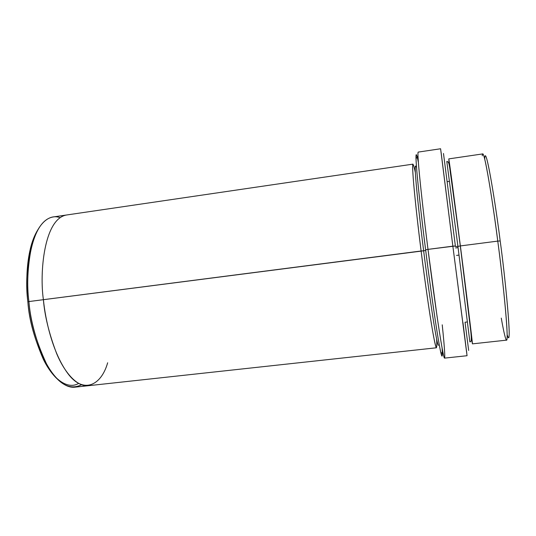 <?xml version="1.0" encoding="UTF-8"?>
<svg xmlns="http://www.w3.org/2000/svg" width="536" height="536" viewBox="0 0 536 536"><rect width="100%" height="100%" fill="white"/><g stroke="black" fill="none" stroke-linecap="round" stroke-linejoin="round"><path stroke-width="0.8" d="M441.021 151.681L452.853 246.165L455.365 245.984L443.486 153.47M417.216 157.115C416.271 153.397 415.862 153.906 416.003 158.663C416.566 174.522 422.127 222.467 425.618 249.823L427.996 249.374C424.418 221.328 418.676 172.21 417.993 156.13L416.003 158.663M78.578 383.421C67.268 390.188 52.541 378.483 43.222 359.013C34.23 338.162 29.105 319.094 27.859 301.822C25.587 281.702 26.13 248.778 37.902 229.696C34.646 234.976 32.14 241.267 30.385 248.577C26.559 268.074 25.715 285.822 27.859 301.822L28.917 301.554C26.713 285.112 27.57 266.895 31.483 246.895C35.972 227.07 47.369 213.026 60.092 217.629M482.266 155.822C483.318 141.551 493.777 208.645 497.763 241.106L500.182 240.939C496.309 209.348 486.005 143.883 484.785 157.644M446.803 161.436L457.918 246.386L460.377 245.924L451.754 179.848C448.8 157.912 448.083 153.611 449.603 166.951L460.377 245.924L457.918 246.386L469.871 341.888L457.918 246.386L455.439 246.567L457.918 246.386L446.803 161.436C448.88 161.999 448.927 161.966 451.145 176.826L460.303 245.97L470.796 331.449C471.821 341.78 471.144 341.586 469.871 341.888M472.417 343.864L506.58 340.139C509.294 339.355 501.884 271.263 497.763 241.106L460.377 245.924C464.243 275.879 472.705 343.342 472.417 343.864L471.191 335.851C473.281 350.872 472.531 343.201 469.563 318.947L460.377 245.924L497.763 241.106C494.098 211.914 485.395 154.08 482.775 153.899L448.773 158.891M66.23 215.043L53.077 216.973C29.782 220.993 24.964 275.236 28.917 301.554L423.641 250.801C420.016 222.809 413.785 166.85 415.521 166.013C413.785 166.85 420.016 222.809 423.641 250.801L425.698 250.466L423.641 250.801C427.165 279.792 436.411 345.037 438.441 345.325C436.411 345.037 427.165 279.792 423.641 250.801L421.108 250.989C423.594 270.754 427.52 300.013 431.38 323.784C435.56 348.695 437.316 353.793 436.639 339.08M455.62 247.947L458.072 247.625L455.62 247.947M418.201 152.097C416.526 152.861 423.795 216.866 427.996 249.374L452.853 246.165L440.599 148.76L418.201 152.097M415.346 172.518C412.445 158.83 411.923 162.937 413.765 184.826C415.608 205.563 418.723 232.028 421.108 250.989L43.403 299.684C39.456 273.28 43.898 218.923 66.464 215.01C43.898 218.916 39.45 273.28 43.403 299.684C44.662 315.758 49.091 333.747 56.675 353.66C64.534 372.48 77.07 387.052 88.279 385.719L436.485 347.777C434.247 347.522 424.706 280.73 421.108 250.989C417.39 222.266 411.085 164.988 413.008 164.137L66.464 215.01M484.712 159.031C485.308 139.936 496.195 208.129 500.182 240.939C504.959 274.7 512.952 354.644 507.163 334.685M442.093 347.978C443.131 363.703 440.686 355.026 436.599 328.843C432.532 302.887 428.331 271.343 425.618 249.823C423.011 229.207 419.614 200.692 417.464 178.113C415.293 155.4 415.561 147.762 418.382 162.529M107.662 362.772C100.996 386.369 82.598 394.067 67.476 373.009C52.515 352.313 45.426 320.099 43.403 299.684C45.426 320.099 52.515 352.313 67.476 373.009C82.598 394.06 100.996 386.369 107.656 362.772M43.403 299.684L28.917 301.554C30.143 317.573 34.632 335.502 42.371 355.328C50.391 374.068 63.255 388.553 74.832 387.18L88.051 385.739M468.665 350.437L465.034 322.223M455.365 245.984L427.996 249.374L437.014 316.012C440.458 339.583 443.694 358.37 444.538 358.122L467.057 355.723L452.853 246.165L466.729 352.782M462.95 322.458L467.057 355.723M456.572 255.404L459.03 255.089M507.585 336.005C512.59 350.256 504.745 273.454 500.182 240.939L497.763 241.106C502.433 274.519 510.58 353.244 505.602 338.404C504.43 334.678 502.982 327.911 501.267 318.109M81.465 384.781C69.198 390.798 57.513 383.756 46.411 363.649C36.019 341.271 30.183 320.575 28.917 301.554L27.859 301.822C29.091 320.327 34.78 340.487 44.924 362.303C48.501 368.989 52.508 374.45 56.95 378.684M442.22 324.809C444.753 348.708 445.885 366.249 443.319 354.269C439.56 336.796 431.661 278.807 427.996 249.374L425.618 249.823C429.182 278.546 436.934 335.121 440.76 352.326C441.825 356.963 442.347 357.358 442.321 353.512M30.385 248.577L31.483 246.895M415.521 166.013L416.539 167.487M465.101 322.216L467.479 321.942M447.131 181.684L449.51 181.342M44.924 362.303L46.411 363.649M440.76 352.326L443.319 354.269"/></g></svg>
